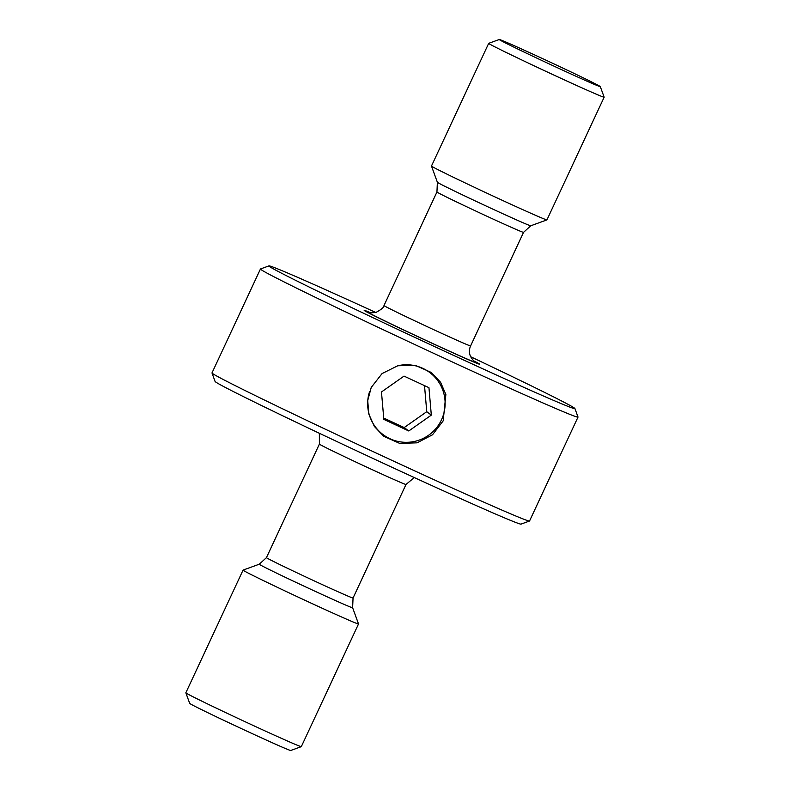 <?xml version="1.0" encoding="UTF-8"?>
<svg xmlns="http://www.w3.org/2000/svg" width="790" height="790" viewBox="0 0 790 790"><rect width="100%" height="100%" fill="white"/><g stroke="black" fill="none" stroke-linecap="round" stroke-linejoin="round"><path stroke-width="1.19" d="M243.053 570.123L185.847 692.79A63.704 1.175 25 0 0 185.847 692.81L189.699 703.396A55.744 1.027 25 0 0 218.494 717.824A55.744 1.027 25 0 0 290.72 750.5L301.306 746.649A63.704 1.175 25 0 0 301.316 746.639L358.522 623.972A63.704 1.175 25 0 0 358.522 623.942A63.704 1.175 25 0 1 275.957 586.644A63.704 1.175 25 0 1 243.053 570.123A63.704 1.175 25 0 1 243.063 570.104L259.268 564.208A51.508 0.948 25 0 0 285.862 577.579A51.508 0.948 25 0 0 352.626 607.747L353.051 598.02L406.001 484.468L414.296 477.545M185.847 692.81A63.704 1.175 25 0 0 218.751 709.311A63.704 1.175 25 0 0 301.306 746.649M370.461 312.702A63.704 1.175 25 0 0 364.18 310.351A63.704 1.175 25 0 0 397.084 326.872A63.704 1.175 25 0 0 479.658 364.2A63.704 1.175 25 0 0 473.822 360.902A63.704 1.175 -155 0 1 479.658 364.2A63.704 1.175 -155 0 1 397.084 326.872A63.704 1.175 -155 0 1 364.18 310.351A63.704 1.175 -155 0 1 370.461 312.702M369.187 312.396C369.414 312.929 371.735 312.909 376.159 312.327C381.511 309.404 384.128 307.142 383.999 305.532L436.949 191.98L437.374 182.253L431.478 166.058A63.704 1.175 25 0 0 431.478 166.058A63.704 1.175 25 0 0 464.382 182.549A63.704 1.175 25 0 0 546.937 219.897A63.704 1.175 25 0 0 546.947 219.877L604.153 97.21A63.704 1.175 25 0 0 604.153 97.19L600.301 86.604A55.744 1.027 25 0 0 571.506 72.176A55.744 1.027 25 0 0 499.28 39.5A55.744 1.027 25 0 0 528.056 53.967A55.744 1.027 25 0 0 600.301 86.604M499.28 39.5L488.694 43.351A63.704 1.175 25 0 0 488.684 43.361A63.704 1.175 25 0 0 521.588 59.882A63.704 1.175 25 0 0 604.153 97.21M529.498 521.035L521.035 524.116A168.823 3.111 -155 0 1 302.274 425.158A168.823 3.111 -155 0 1 215.078 381.442L211.997 372.979A175.192 3.229 25 0 0 302.491 418.344A175.192 3.229 25 0 0 529.498 521.035A175.192 3.229 25 0 0 529.547 520.995L578.004 417.081A175.192 3.229 -155 0 1 350.938 314.43A175.192 3.229 -155 0 1 260.453 269.005A175.192 3.229 -155 0 1 260.502 268.965L268.965 265.884A168.823 3.111 25 0 0 356.112 309.7A168.823 3.111 25 0 0 574.923 408.558A168.823 3.111 25 0 0 487.726 364.842A168.823 3.111 25 0 0 470.633 356.725M260.453 269.005L211.997 372.92A175.192 3.229 25 0 0 211.997 372.979M375.704 312.455A168.823 3.111 25 0 0 268.965 265.884M443.18 420.853L445.866 394.477L440.573 382.271L431.399 372.525L415.402 365.385L397.785 365.76L382.074 373.561L371.231 387.446L367.715 400.55L368.821 414.059L374.341 426.412L383.644 436.238L399.661 443.388L417.031 442.834L432.505 434.796L443.18 420.853M574.923 408.558L578.004 417.021A175.192 3.229 -155 0 1 578.004 417.081M369.661 391.346A38.848 38.69 126.9 0 0 428.585 435.25A38.848 38.69 126.9 0 0 398.387 365.622M404.026 376.109L381.471 391.968L383.841 419.401L408.766 430.975L431.32 415.115L428.95 387.683L404.026 376.109M431.32 415.115L426.758 411.699L424.507 385.619M426.758 411.699L404.204 427.558L408.766 430.975M404.204 427.558L383.723 418.048M259.268 564.208L266.447 557.641A47.775 0.879 25 0 0 291.125 570.024A47.775 0.879 25 0 0 353.051 598.02M266.447 557.641L319.397 444.079A47.775 0.879 25 0 0 344.075 456.472A47.775 0.879 25 0 0 406.001 484.468M369.601 312.514A60.524 1.116 25 0 0 398.328 327.386A60.524 1.116 25 0 0 457.558 354.819A60.524 1.116 25 0 0 474.514 361.435M383.999 305.532A47.775 0.879 25 0 0 408.677 317.926A47.775 0.879 25 0 0 470.603 345.921L523.553 232.359L530.732 225.792L546.937 219.897M436.949 191.98A47.775 0.879 25 0 0 461.627 204.363A47.775 0.879 25 0 0 523.553 232.359M437.374 182.253A51.508 0.948 25 0 0 463.987 195.594A51.508 0.948 25 0 0 530.732 225.792M474.869 361.682C474.336 361.82 472.894 360.102 470.534 356.507C469.023 352.982 469.043 349.447 470.603 345.921M431.478 166.028L488.684 43.361M319.397 444.079L319.367 433.276M352.626 607.747L358.522 623.942"/></g></svg>
